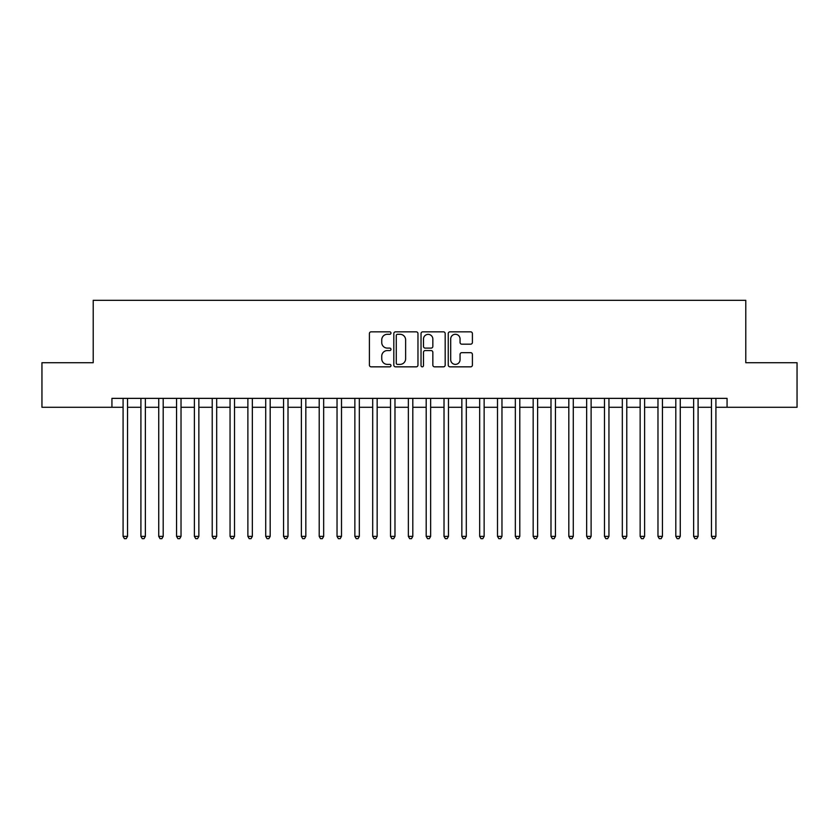 <?xml version="1.0" encoding="UTF-8"?>
<svg xmlns="http://www.w3.org/2000/svg" width="839" height="839" viewBox="0 0 839 839"><rect width="100%" height="100%" fill="white"/><g stroke="black" fill="none" stroke-linecap="round" stroke-linejoin="round"><path stroke-width="1.26" d="M390.974 333.062A1.227 1.227 0 0 0 389.747 331.835L371.153 331.835A1.751 1.751 0 0 0 369.401 333.586L369.401 365.091A1.751 1.751 0 0 0 371.153 366.842L389.747 366.842A1.227 1.227 0 0 0 390.974 365.615A1.227 1.227 0 0 0 389.747 364.388L387.345 364.388A5.6 5.6 0 0 1 381.745 358.788L381.745 356.166A5.6 5.6 0 0 1 387.345 350.566L389.747 350.566A1.227 1.227 0 0 0 390.974 349.339A1.227 1.227 0 0 0 389.747 348.112L387.345 348.112A5.6 5.6 0 0 1 381.745 342.511L381.745 339.889A5.6 5.6 0 0 1 387.345 334.289L389.747 334.289A1.227 1.227 0 0 0 390.974 333.062M470.648 344.179A1.751 1.751 0 0 0 472.399 342.427L472.399 333.586A1.751 1.751 0 0 0 470.648 331.835L449.998 331.835A1.751 1.751 0 0 0 448.246 333.586L448.246 365.091A1.751 1.751 0 0 0 449.998 366.842L470.648 366.842A1.751 1.751 0 0 0 472.399 365.091L472.399 354.415A1.751 1.751 0 0 0 470.648 352.663L461.807 352.663A1.751 1.751 0 0 0 460.055 354.415L460.055 359.711A4.677 4.677 0 0 1 455.378 364.388A4.677 4.677 0 0 1 450.7 359.711L450.7 338.966A4.677 4.677 0 0 1 455.378 334.289A4.677 4.677 0 0 1 460.055 338.966L460.055 342.427A1.751 1.751 0 0 0 461.807 344.179L470.648 344.179M111.933 407.282L41.95 407.282L41.95 362.71L93.213 362.71L93.213 300.31L745.787 300.31L745.787 362.71L797.05 362.71L797.05 407.282L727.067 407.282L727.067 398.368L111.933 398.368L111.933 407.282L123.081 407.282M417.969 333.586A1.751 1.751 0 0 0 416.217 331.835L395.568 331.835A1.751 1.751 0 0 0 393.816 333.586L393.816 365.091A1.751 1.751 0 0 0 395.568 366.842L416.217 366.842A1.751 1.751 0 0 0 417.969 365.091L417.969 333.586M422.783 331.835L443.432 331.835A1.751 1.751 0 0 1 445.184 333.586L445.184 365.091A1.751 1.751 0 0 1 443.432 366.842L434.592 366.842A1.751 1.751 0 0 1 432.84 365.091L432.84 352.317A1.751 1.751 0 0 0 431.099 350.566L425.237 350.566A1.751 1.751 0 0 0 423.485 352.317L423.485 365.615A1.227 1.227 0 0 1 422.258 366.842A1.227 1.227 0 0 1 421.031 365.615L421.031 333.586A1.751 1.751 0 0 1 422.783 331.835M127.538 407.282L140.91 407.282M145.367 407.282L158.739 407.282M163.196 407.282L176.568 407.282M181.025 407.282L194.396 407.282M198.853 407.282L212.225 407.282M216.682 407.282L230.054 407.282M234.511 407.282L247.883 407.282M252.34 407.282L265.711 407.282M270.179 407.282L283.551 407.282M288.008 407.282L301.379 407.282M305.836 407.282L319.208 407.282M323.665 407.282L337.037 407.282M341.494 407.282L354.866 407.282M359.323 407.282L372.694 407.282M377.151 407.282L390.523 407.282M394.98 407.282L408.352 407.282M412.809 407.282L426.191 407.282M430.648 407.282L444.02 407.282M448.477 407.282L461.849 407.282M466.306 407.282L479.677 407.282M484.134 407.282L497.506 407.282M501.963 407.282L515.335 407.282M519.792 407.282L533.164 407.282M537.621 407.282L550.992 407.282M555.449 407.282L568.821 407.282M573.289 407.282L586.66 407.282M591.117 407.282L604.489 407.282M608.946 407.282L622.318 407.282M626.775 407.282L640.147 407.282M644.604 407.282L657.975 407.282M662.432 407.282L675.804 407.282M680.261 407.282L693.633 407.282M698.09 407.282L711.462 407.282M715.919 407.282L727.067 407.282M397.497 334.289A1.227 1.227 0 0 0 396.27 335.516L396.27 363.161A1.227 1.227 0 0 0 397.497 364.388L400.025 364.388A5.6 5.6 0 0 0 405.625 358.788L405.625 339.889A5.6 5.6 0 0 0 400.025 334.289L397.497 334.289M432.84 339.061A4.677 4.677 0 0 0 428.163 334.373A4.677 4.677 0 0 0 423.485 339.061L423.485 346.36A1.751 1.751 0 0 0 425.237 348.112L431.099 348.112A1.751 1.751 0 0 0 432.84 346.36L432.84 339.061M127.538 398.368L127.538 536.373L123.081 536.373L123.081 398.368M127.538 536.373L126.196 538.69L124.413 538.69L123.081 536.373M145.367 398.368L145.367 536.373L140.91 536.373L140.91 398.368M145.367 536.373L144.025 538.69L142.242 538.69L140.91 536.373M163.196 398.368L163.196 536.373L158.739 536.373L158.739 398.368M163.196 536.373L161.854 538.69L160.071 538.69L158.739 536.373M181.025 398.368L181.025 536.373L176.568 536.373L176.568 398.368M181.025 536.373L179.682 538.69L177.899 538.69L176.568 536.373M198.853 398.368L198.853 536.373L194.396 536.373L194.396 398.368M198.853 536.373L197.522 538.69L195.739 538.69L194.396 536.373M216.682 398.368L216.682 536.373L212.225 536.373L212.225 398.368M216.682 536.373L215.35 538.69L213.567 538.69L212.225 536.373M234.511 398.368L234.511 536.373L230.054 536.373L230.054 398.368M234.511 536.373L233.179 538.69L231.396 538.69L230.054 536.373M252.34 398.368L252.34 536.373L247.883 536.373L247.883 398.368M252.34 536.373L251.008 538.69L249.225 538.69L247.883 536.373M270.179 398.368L270.179 536.373L265.711 536.373L265.711 398.368M270.179 536.373L268.837 538.69L267.054 538.69L265.711 536.373M288.008 398.368L288.008 536.373L283.551 536.373L283.551 398.368M288.008 536.373L286.665 538.69L284.882 538.69L283.551 536.373M305.836 398.368L305.836 536.373L301.379 536.373L301.379 398.368M305.836 536.373L304.494 538.69L302.711 538.69L301.379 536.373M323.665 398.368L323.665 536.373L319.208 536.373L319.208 398.368M323.665 536.373L322.323 538.69L320.54 538.69L319.208 536.373M341.494 398.368L341.494 536.373L337.037 536.373L337.037 398.368M341.494 536.373L340.152 538.69L338.369 538.69L337.037 536.373M359.323 398.368L359.323 536.373L354.866 536.373L354.866 398.368M359.323 536.373L357.991 538.69L356.208 538.69L354.866 536.373M377.151 398.368L377.151 536.373L372.694 536.373L372.694 398.368M377.151 536.373L375.82 538.69L374.037 538.69L372.694 536.373M394.98 398.368L394.98 536.373L390.523 536.373L390.523 398.368M394.98 536.373L393.648 538.69L391.865 538.69L390.523 536.373M412.809 398.368L412.809 536.373L408.352 536.373L408.352 398.368M412.809 536.373L411.477 538.69L409.694 538.69L408.352 536.373M430.648 398.368L430.648 536.373L426.191 536.373L426.191 398.368M430.648 536.373L429.306 538.69L427.523 538.69L426.191 536.373M448.477 398.368L448.477 536.373L444.02 536.373L444.02 398.368M448.477 536.373L447.135 538.69L445.352 538.69L444.02 536.373M466.306 398.368L466.306 536.373L461.849 536.373L461.849 398.368M466.306 536.373L464.963 538.69L463.18 538.69L461.849 536.373M484.134 398.368L484.134 536.373L479.677 536.373L479.677 398.368M484.134 536.373L482.792 538.69L481.009 538.69L479.677 536.373M501.963 398.368L501.963 536.373L497.506 536.373L497.506 398.368M501.963 536.373L500.631 538.69L498.848 538.69L497.506 536.373M519.792 398.368L519.792 536.373L515.335 536.373L515.335 398.368M519.792 536.373L518.46 538.69L516.677 538.69L515.335 536.373M537.621 398.368L537.621 536.373L533.164 536.373L533.164 398.368M537.621 536.373L536.289 538.69L534.506 538.69L533.164 536.373M555.449 398.368L555.449 536.373L550.992 536.373L550.992 398.368M555.449 536.373L554.118 538.69L552.335 538.69L550.992 536.373M573.289 398.368L573.289 536.373L568.821 536.373L568.821 398.368M573.289 536.373L571.946 538.69L570.163 538.69L568.821 536.373M591.117 398.368L591.117 536.373L586.66 536.373L586.66 398.368M591.117 536.373L589.775 538.69L587.992 538.69L586.66 536.373M608.946 398.368L608.946 536.373L604.489 536.373L604.489 398.368M608.946 536.373L607.604 538.69L605.821 538.69L604.489 536.373M626.775 398.368L626.775 536.373L622.318 536.373L622.318 398.368M626.775 536.373L625.433 538.69L623.65 538.69L622.318 536.373M644.604 398.368L644.604 536.373L640.147 536.373L640.147 398.368M644.604 536.373L643.261 538.69L641.478 538.69L640.147 536.373M662.432 398.368L662.432 536.373L657.975 536.373L657.975 398.368M662.432 536.373L661.101 538.69L659.318 538.69L657.975 536.373M680.261 398.368L680.261 536.373L675.804 536.373L675.804 398.368M680.261 536.373L678.929 538.69L677.146 538.69L675.804 536.373M698.09 398.368L698.09 536.373L693.633 536.373L693.633 398.368M698.09 536.373L696.758 538.69L694.975 538.69L693.633 536.373M715.919 398.368L715.919 536.373L711.462 536.373L711.462 398.368M715.919 536.373L714.587 538.69L712.804 538.69L711.462 536.373"/></g></svg>
